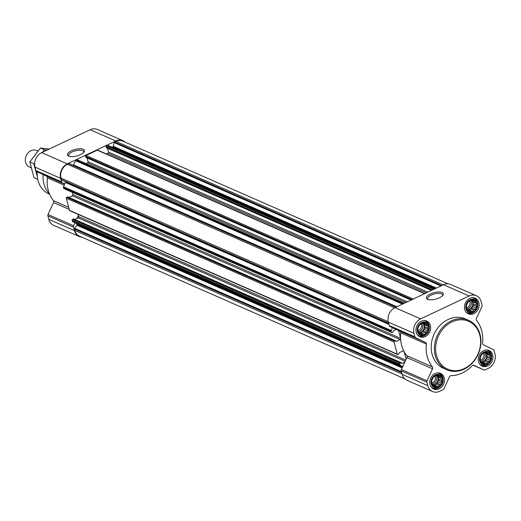 <?xml version="1.0" encoding="UTF-8"?>
<svg xmlns="http://www.w3.org/2000/svg" width="521" height="521" viewBox="0 0 521 521"><rect width="100%" height="100%" fill="white"/><g stroke="black" fill="none" stroke-linecap="round" stroke-linejoin="round"><path stroke-width="0.78" d="M69.228 156.333A7.717 2.957 165.2 0 1 68.72 155.61A7.717 2.957 165.2 0 1 75.428 150.784A7.717 2.957 165.2 0 1 83.64 151.67A7.717 2.957 165.2 0 1 83.555 152.549M442.642 378.611A6.669 5.549 113.7 0 0 432.997 377.367A6.669 5.549 113.7 0 0 435.719 387.676A6.669 5.549 113.7 0 0 442.642 378.611M440.942 377.673L442.166 378.721L441.626 380.258L442.212 381.834L441.02 383.065L440.857 384.765L439.281 385.338L438.467 386.732L436.885 386.471L435.686 387.207L434.462 386.159L433.257 386.061L431.824 383.599L431.785 380.486L433.133 377.556L435.523 375.589L438.304 375.113L439.151 375.999L440.74 376.26L440.942 377.673L437.594 376.201L438.63 377.171L442.166 378.721M491.147 355.713A6.669 5.549 113.7 0 0 481.502 354.469A6.669 5.549 113.7 0 0 484.224 364.778A6.669 5.549 113.7 0 0 491.147 355.713M489.447 354.775L490.665 355.823L490.124 357.36L490.71 358.936L489.519 360.167L489.356 361.867L487.786 362.44L486.972 363.84L485.383 363.573L484.191 364.309L482.967 363.261L481.756 363.163L480.329 360.708L480.284 357.588L481.638 354.658L484.029 352.691L486.809 352.216L487.649 353.101L489.239 353.362L489.447 354.775L486.1 353.303L487.128 354.273L490.665 355.823M477.327 303.424A6.669 5.549 113.7 0 0 467.682 302.18A6.669 5.549 113.7 0 0 470.411 312.489A6.669 5.549 113.7 0 0 477.327 303.424M475.627 302.486L476.852 303.535L476.311 305.078L476.897 306.654L475.706 307.878L475.543 309.585L473.967 310.158L473.159 311.551L471.57 311.291L470.372 312.027L469.147 310.978L467.943 310.881L466.516 308.419L466.471 305.306L467.825 302.375L470.209 300.409L472.996 299.933L473.836 300.812L475.426 301.079L475.627 302.486L472.28 301.021L473.315 301.985L476.852 303.535M428.829 326.322A6.669 5.549 113.7 0 0 419.184 325.078A6.669 5.549 113.7 0 0 421.906 335.387A6.669 5.549 113.7 0 0 428.829 326.322M427.129 325.384L428.353 326.433L427.813 327.97L428.392 329.552L427.2 330.776L427.044 332.483L425.468 333.056L424.654 334.449L423.065 334.182L421.873 334.925L420.649 333.876L419.438 333.779L418.011 331.317L417.966 328.204L419.32 325.267L421.71 323.3L424.491 322.831L425.338 323.71L426.92 323.977L427.129 325.384L423.781 323.919L424.817 324.883L428.353 326.433M432.599 391.525L406.966 380.284A11.26 9.365 -66.3 0 1 402.16 374.378L401.235 370.88A1.804 1.498 -66.3 0 1 401.372 369.532L406.901 357.556L432.534 368.796L427.005 380.779A1.804 1.498 -66.3 0 0 426.868 382.121L427.793 385.618A11.26 9.365 -66.3 0 0 432.599 391.525A11.26 9.365 -66.3 0 0 439.776 391.271L443.019 389.741A1.804 1.498 -66.3 0 0 443.951 388.77L449.48 376.794A1.804 1.498 -66.3 0 1 451.023 375.674A32.882 27.352 -66.3 0 0 472.202 365.677A1.804 1.498 -66.3 0 1 473.928 365.254L483.853 369.936A1.804 1.498 -66.3 0 0 485.031 369.903L488.281 368.373A11.26 9.365 -66.3 0 0 494.95 353.915L494.025 350.418A1.804 1.498 -66.3 0 0 493.289 349.487L483.358 344.804A1.804 1.498 -66.3 0 1 482.576 343.189A32.882 27.352 -66.3 0 0 476.546 320.363A1.804 1.498 -66.3 0 1 476.396 318.448L481.925 306.472A1.804 1.498 -66.3 0 0 482.062 305.13L481.137 301.633A11.26 9.365 -66.3 0 0 476.331 295.72A11.26 9.365 -66.3 0 0 469.154 295.98L420.649 318.878A11.26 9.365 -66.3 0 0 413.98 333.336L414.905 336.833A1.804 1.498 -66.3 0 0 415.641 337.764L425.572 342.447A1.804 1.498 -66.3 0 1 426.354 344.055A32.882 27.352 -66.3 0 0 432.384 366.882A1.804 1.498 -66.3 0 1 432.534 368.796M402.746 366.556L400.421 365.455A0.723 0.599 -66.3 0 1 400.128 365.084L399.848 364.023A0.723 0.599 -66.3 0 1 400.271 363.098L401.326 362.701L401.965 363.476L404.784 362.147M406.133 359.223L404.146 351.714A32.882 27.352 -66.3 0 0 406.751 355.641A1.804 1.498 -66.3 0 1 406.901 357.556M400.095 339.568L396.142 341.437L395.498 340.662L394.449 341.06A0.723 0.599 -66.3 0 0 394.026 341.984L397.23 354.13A0.723 0.599 -66.3 0 0 397.998 354.495L398.819 354.104L399.138 352.776L403.098 350.907A0.899 0.749 -66.3 0 1 403.736 350.92A32.882 27.352 -66.3 0 1 400.59 339.021A0.899 0.749 -66.3 0 1 400.095 339.568L72.38 195.805A0.899 0.749 -66.3 0 0 72.875 195.258A32.882 27.352 -66.3 0 1 72.823 194.3L72.308 192.353M400.59 339.021A32.882 27.352 -66.3 0 1 400.538 338.064A32.882 27.352 -66.3 0 1 400.721 332.815A1.804 1.498 -66.3 0 0 399.939 331.2L390.008 326.517A1.804 1.498 -66.3 0 1 389.272 325.586L388.347 322.089A11.26 9.365 -66.3 0 1 395.016 307.631L443.521 284.733A11.26 9.365 -66.3 0 1 450.698 284.479L476.331 295.72M396.129 329.409L393.316 330.737L392.997 332.066L392.176 332.45A0.723 0.599 -66.3 0 1 391.408 332.092L391.128 331.03A0.723 0.599 -66.3 0 1 391.186 330.49L392.476 327.683M400.538 338.064L398.558 330.548M391.714 332.47L63.998 188.706A0.723 0.599 -66.3 0 1 63.692 188.328L63.412 187.267A0.723 0.599 -66.3 0 1 63.464 186.733L64.76 183.92L62.292 182.76A1.804 1.498 -66.3 0 1 61.556 181.829L60.631 178.325A11.26 9.365 -66.3 0 1 67.3 163.868L115.799 140.97A11.26 9.365 -66.3 0 1 122.982 140.716A11.26 9.365 -66.3 0 1 125.203 142.181M397.543 354.508L69.821 210.745A0.723 0.599 -66.3 0 1 69.514 210.367L66.304 198.221A0.723 0.599 -66.3 0 1 66.734 197.296L67.932 197.075M402.733 366.589L72.706 221.699A0.723 0.599 -66.3 0 1 72.406 221.321L72.126 220.259A0.723 0.599 -66.3 0 1 72.556 219.334L73.754 219.113M404.745 378.819L79.426 236.111A10.811 8.994 -66.3 0 1 74.816 230.438L74.431 228.98A0.723 0.599 -66.3 0 1 74.581 228.283L76.893 225.261A0.723 0.599 -66.3 0 0 77.043 224.564L76.971 224.29A1.804 1.498 -66.3 0 0 76.229 223.359M106.662 147.821L106.043 146.759A0.723 0.599 -66.3 0 1 106.466 145.828L107.45 145.366A0.723 0.599 -66.3 0 1 107.925 145.359L434.911 288.797L107.912 145.352M86.212 157.472L85.594 156.411A0.723 0.599 -66.3 0 1 86.024 155.486L97.29 150.165A0.723 0.599 -66.3 0 1 97.753 150.146L424.752 293.597M396.859 306.765L73.526 164.923L75.486 160.67A0.723 0.599 -66.3 0 1 75.864 160.279L76.847 159.817A0.723 0.599 -66.3 0 1 77.303 159.797L404.309 303.248M388.699 323.411L61.83 180.025A0.723 0.599 -66.3 0 1 61.387 179.608L61.003 178.149A10.811 8.994 -66.3 0 1 67.404 164.271L68.759 163.633A0.723 0.599 -66.3 0 1 69.358 163.711L396.181 307.084M68.961 197.42L72.38 195.805M74.79 219.458L77.062 218.384L78.41 215.46L78.13 214.391M81.83 237.166A11.26 9.365 -66.3 0 1 79.251 236.521A11.26 9.365 -66.3 0 1 74.444 230.614L73.52 227.117A1.804 1.498 -66.3 0 1 73.656 225.769L75.031 222.793M79.251 236.521L53.617 225.28A11.26 9.365 -66.3 0 1 48.811 219.367L47.886 215.87A1.804 1.498 -66.3 0 1 48.023 214.528L53.552 202.552L69.267 209.442M122.982 140.716L97.349 129.475A11.26 9.365 -66.3 0 0 90.172 129.729L41.667 152.627A11.26 9.365 -66.3 0 0 34.998 167.085L35.923 170.582A1.804 1.498 -66.3 0 0 36.659 171.513L46.59 176.196A1.804 1.498 -66.3 0 1 47.372 177.811A32.882 27.352 -66.3 0 0 53.402 200.637A1.804 1.498 -66.3 0 1 53.552 202.552M80.39 154.659A8.766 3.36 165.2 0 1 68.583 156.092A8.766 3.36 165.2 0 1 75.076 149.462A8.766 3.36 165.2 0 1 83.998 152.021A8.766 3.36 165.2 0 1 80.39 154.659M436.468 288.067L113.317 146.31L114.125 142.578A0.723 0.599 -66.3 0 1 114.555 142.012L115.909 141.373A10.811 8.994 -66.3 0 1 122.8 141.126L448.119 283.834M64.76 183.92L65.431 182.474A1.804 1.498 -66.3 0 0 65.62 181.712M73.526 164.923A1.804 1.498 -66.3 0 1 73.24 165.385M86.024 163.627L87.561 162.897A0.899 0.749 -66.3 0 0 88.095 161.744L87.098 157.974M106.473 153.975L108.01 153.246A0.899 0.749 -66.3 0 0 108.544 152.093L107.547 148.322M435.387 288.575L112.634 146.994A1.804 1.498 -66.3 0 1 111.995 147.137M112.634 146.994L112.888 146.87A0.723 0.599 -66.3 0 0 113.317 146.31M77.062 218.384L78.202 217.85A0.899 0.749 -66.3 0 0 78.736 216.69L78.41 215.46M400.551 338.376L72.914 194.652A0.899 0.749 -66.3 0 1 72.875 195.258M72.914 194.652L72.823 194.3M404.146 351.714A32.882 27.352 -66.3 0 1 403.736 350.92M439.34 297.849A8.766 3.36 165.2 0 1 427.533 299.282A8.766 3.36 165.2 0 1 434.026 292.652A8.766 3.36 165.2 0 1 442.948 295.212A8.766 3.36 165.2 0 1 439.34 297.849M478.897 302.688A8.557 7.118 113.7 0 0 475.243 298.194A8.557 7.118 113.7 0 0 465.286 303.17A8.557 7.118 113.7 0 0 468.372 313.87A8.557 7.118 113.7 0 0 476.454 311.747A8.557 7.118 113.7 0 0 478.897 302.688M492.71 354.97A8.557 7.118 113.7 0 0 489.063 350.483A8.557 7.118 113.7 0 0 479.105 355.459A8.557 7.118 113.7 0 0 482.185 366.159A8.557 7.118 113.7 0 0 490.268 364.029A8.557 7.118 113.7 0 0 492.71 354.97M444.211 377.868A8.557 7.118 113.7 0 0 440.558 373.381A8.557 7.118 113.7 0 0 430.6 378.357A8.557 7.118 113.7 0 0 433.68 389.05A8.557 7.118 113.7 0 0 441.762 386.927A8.557 7.118 113.7 0 0 444.211 377.868M430.392 325.586A8.557 7.118 113.7 0 0 426.745 321.092A8.557 7.118 113.7 0 0 416.787 326.068A8.557 7.118 113.7 0 0 419.867 336.768A8.557 7.118 113.7 0 0 427.949 334.638A8.557 7.118 113.7 0 0 430.392 325.586M446.81 369.78L443.605 368.373A27.027 22.481 -66.3 0 1 432.078 354.195A27.027 22.481 -66.3 0 1 439.802 325.592A27.027 22.481 -66.3 0 1 465.318 318.878L468.522 320.285A27.027 22.481 113.7 0 0 437.08 335.999A27.027 22.481 113.7 0 0 446.81 369.78A27.027 22.481 113.7 0 0 472.332 363.065A27.027 22.481 113.7 0 0 480.056 334.462A27.027 22.481 113.7 0 0 468.522 320.285M37.232 171.787A25.887 21.537 113.7 0 0 48.551 193.819L49.658 194.346M43.145 174.574A27.027 22.481 113.7 0 0 49.495 193.955M479.763 335.016A26.122 21.732 113.7 0 0 441.971 330.138A26.122 21.732 113.7 0 0 452.645 370.542A26.122 21.732 113.7 0 0 479.763 335.016M428.184 299.523A7.717 2.957 165.2 0 1 427.669 298.807A7.717 2.957 165.2 0 1 434.377 293.974A7.717 2.957 165.2 0 1 442.589 294.86A7.717 2.957 165.2 0 1 442.505 295.739M429.389 327.735A7.066 5.881 113.7 0 0 429.161 326.166A7.066 5.881 113.7 0 0 421.092 322.909A7.066 5.881 113.7 0 0 417.868 332.834A7.066 5.881 113.7 0 0 426.549 334.215A7.066 5.881 113.7 0 0 429.389 327.735L429.369 327.155A8.108 6.747 113.7 0 0 429.109 325.358A8.108 6.747 113.7 0 0 425.65 321.105A8.108 6.747 113.7 0 0 423.566 320.63M417.373 334.743A8.108 6.747 113.7 0 0 419.131 335.954A8.108 6.747 113.7 0 0 426.106 334.593L426.549 334.215M477.887 304.837A7.066 5.881 113.7 0 0 477.659 303.268A7.066 5.881 113.7 0 0 469.597 300.011A7.066 5.881 113.7 0 0 466.373 309.936A7.066 5.881 113.7 0 0 475.048 311.317A7.066 5.881 113.7 0 0 477.887 304.837L477.868 304.264A8.108 6.747 113.7 0 0 477.607 302.46A8.108 6.747 113.7 0 0 474.149 298.207A8.108 6.747 113.7 0 0 472.065 297.732M465.878 311.845A8.108 6.747 113.7 0 0 467.637 313.056A8.108 6.747 113.7 0 0 474.611 311.695L475.048 311.317M491.707 357.126A7.066 5.881 113.7 0 0 491.479 355.556A7.066 5.881 113.7 0 0 483.41 352.3A7.066 5.881 113.7 0 0 480.186 362.219A7.066 5.881 113.7 0 0 488.861 363.606A7.066 5.881 113.7 0 0 491.707 357.126L491.687 356.546A8.108 6.747 113.7 0 0 491.42 354.749A8.108 6.747 113.7 0 0 487.962 350.49A8.108 6.747 113.7 0 0 485.878 350.021M479.691 364.127A8.108 6.747 113.7 0 0 481.45 365.345A8.108 6.747 113.7 0 0 488.424 363.977L488.861 363.606M443.202 380.024A7.066 5.881 113.7 0 0 442.974 378.454A7.066 5.881 113.7 0 0 434.905 375.198A7.066 5.881 113.7 0 0 431.688 385.117A7.066 5.881 113.7 0 0 440.362 386.497A7.066 5.881 113.7 0 0 443.202 380.024L443.182 379.444A8.108 6.747 113.7 0 0 442.922 377.647A8.108 6.747 113.7 0 0 439.463 373.388A8.108 6.747 113.7 0 0 437.38 372.919M431.186 387.025A8.108 6.747 113.7 0 0 432.951 388.236A8.108 6.747 113.7 0 0 439.919 386.875L440.362 386.497M424.817 324.883L424.465 326.504L427.813 327.97M424.465 326.504L424.856 327.996L428.392 329.552M424.856 327.996L423.853 329.311L427.2 330.776M423.853 329.311L423.501 330.933L427.044 332.483M423.501 330.933L422.121 331.584L425.468 333.056M422.121 331.584L421.118 332.899L424.654 334.449M421.118 332.899L419.718 332.717L423.065 334.182M419.718 332.717L419.138 332.991M419.236 333.251L420.649 333.876M423.84 323.053L425.338 323.71M423.58 323.15L423.781 323.919M423.117 323.32A5.405 4.494 -66.3 0 1 424.12 325.208A5.405 4.494 -66.3 0 1 418.995 332.593M418.057 330.731A4.428 3.686 113.7 0 0 421.443 324.772A4.428 3.686 113.7 0 0 421.105 323.906M418.552 331.89A5.405 4.494 113.7 0 0 422.746 324.609A5.405 4.494 113.7 0 0 422.212 323.339M473.315 301.985L472.964 303.606L476.311 305.078M472.964 303.606L473.361 305.098L476.897 306.654M473.361 305.098L472.358 306.413L475.706 307.878M472.358 306.413L472.006 308.035L475.543 309.585M472.006 308.035L470.619 308.686L473.967 310.158M470.619 308.686L469.616 310.002L473.159 311.551M469.616 310.002L468.223 309.819L471.57 311.291M468.223 309.819L467.637 310.093M467.741 310.36L469.147 310.978M472.339 300.155L473.836 300.812M472.078 300.252L472.28 301.021M471.622 300.422A5.405 4.494 -66.3 0 1 472.625 302.31A5.405 4.494 -66.3 0 1 467.493 309.695M466.555 307.833A4.428 3.686 113.7 0 0 469.949 301.874A4.428 3.686 113.7 0 0 469.603 301.008M467.057 308.992A5.405 4.494 113.7 0 0 471.251 301.711A5.405 4.494 113.7 0 0 470.71 300.441M487.128 354.273L486.777 355.895L490.124 357.36M486.777 355.895L487.174 357.386L490.71 358.936M487.174 357.386L486.171 358.695L489.519 360.167M486.171 358.695L485.819 360.317L489.356 361.867M485.819 360.317L484.439 360.975L487.786 362.44M484.439 360.975L483.436 362.284L486.972 363.84M483.436 362.284L482.036 362.108L485.383 363.573M482.036 362.108L481.456 362.382M481.554 362.642L482.967 363.261M486.152 352.443L487.649 353.101M485.891 352.535L486.1 353.303M485.435 352.71A5.405 4.494 -66.3 0 1 486.438 354.599A5.405 4.494 -66.3 0 1 481.306 361.984M480.369 360.115A4.428 3.686 113.7 0 0 483.762 354.163A4.428 3.686 113.7 0 0 483.423 353.297M480.87 361.281A5.405 4.494 113.7 0 0 485.064 353.993A5.405 4.494 113.7 0 0 484.53 352.724M438.63 377.171L438.278 378.787L441.626 380.258M438.278 378.787L438.669 380.284L442.212 381.834M438.669 380.284L437.673 381.593L441.02 383.065M437.673 381.593L437.321 383.215L440.857 384.765M437.321 383.215L435.934 383.873L439.281 385.338M435.934 383.873L434.931 385.182L438.467 386.732M434.931 385.182L433.537 385.006L436.885 386.471M433.537 385.006L432.951 385.279M433.049 385.54L434.462 386.159M437.653 375.341L439.151 375.999M437.393 375.433L437.594 376.201M436.937 375.608A5.405 4.494 -66.3 0 1 437.933 377.497A5.405 4.494 -66.3 0 1 432.808 384.876M431.87 383.013A4.428 3.686 113.7 0 0 435.256 377.061A4.428 3.686 113.7 0 0 434.918 376.188M432.365 384.179A5.405 4.494 113.7 0 0 436.565 376.891A5.405 4.494 113.7 0 0 436.025 375.621M37.857 151.031L36.685 150.517A9.007 7.496 113.7 0 0 26.206 155.759A9.007 7.496 113.7 0 0 29.45 167.02L31.104 167.742M37.753 179.354L34.002 177.713L29.834 161.92L40.43 148.036L49.189 149.078M40.43 148.036L44.337 149.755L42.768 152.106M46.936 150.139L44.337 149.755M29.834 161.92L33.741 163.633L37.304 176.469M36.073 170.953A15.226 12.667 113.7 0 0 37.167 174.164M391.128 331.03L63.412 187.267M391.408 332.092L63.692 188.328M394.026 341.984L66.304 198.221M397.23 354.13L69.514 210.367M399.848 364.023L72.126 220.259M400.128 365.084L72.406 221.321M401.678 372.535L74.431 228.98M402.062 373.993L74.816 230.438M434.677 288.908L107.45 145.366M433.693 289.376L106.466 145.828M424.511 293.707L97.29 150.165M413.244 299.028L86.024 155.486M404.068 303.359L76.847 159.817M403.085 303.821L75.864 160.279M395.98 307.182L68.759 163.633M394.638 307.82L67.404 164.271M48.811 219.367L74.444 230.614M47.886 215.87L73.52 227.117M48.023 214.528L73.656 225.769M53.402 200.637L68.72 207.351M47.372 177.811L64.181 185.183M46.59 176.196L64.669 184.128M36.659 171.513L62.292 182.76M35.923 170.582L61.556 181.829M34.998 167.085L60.631 178.325M41.667 152.627L67.3 163.868M90.172 129.729L115.799 140.97M388.633 323.163L61.387 179.608M388.256 321.711L61.003 178.149M441.782 285.554L114.555 142.012M443.13 284.915L115.909 141.373M401.45 371.668L74.581 228.283M402.114 367.93L76.893 225.261M402.407 367.292L77.043 224.564M402.499 367.09L76.971 224.29M400.421 365.455L72.706 221.699M400.271 363.098L72.556 219.334M401.092 362.714L73.376 218.95M401.965 363.476L401.587 363.306M405.182 361.281L78.202 217.85M405.716 360.128L78.736 216.69M403.931 351.31L403.059 350.926M394.449 341.06L66.734 197.296M395.27 340.669L67.554 196.912M396.142 341.437L395.765 341.268M391.186 330.49L63.464 186.733M388.959 324.394L65.431 182.474M402.479 304.108L75.486 160.67M405.846 302.519L87.561 162.897M407.37 301.802L88.095 161.744M411.167 300.011L85.828 157.296M412.026 299.601L85.594 156.411M426.289 292.867L108.01 153.246M427.819 292.151L108.544 152.093M431.609 290.36L106.277 147.638M432.469 289.95L106.043 146.759M435.634 288.458L112.888 146.87M440.948 285.951L114.125 142.578M483.885 369.949L473.016 365.175L483.853 369.936M402.16 374.378L427.793 385.618M401.235 370.88L426.868 382.121M401.372 369.532L427.005 380.779M406.751 355.641L432.384 366.882M400.721 332.815L426.354 344.055M399.939 331.2L425.572 342.447M390.008 326.517L415.641 337.764M389.272 325.586L414.905 336.833M388.347 322.089L413.98 333.336M395.016 307.631L420.649 318.878M443.521 284.733L469.154 295.98M401.326 362.701L73.604 218.944M395.498 340.662L67.782 196.899M388.705 323.437L61.693 179.986M396.22 307.064L69.215 163.62M411.03 300.07L85.985 157.485M431.479 290.418L106.427 147.827M417.959 335.439L419.131 335.954M424.478 320.591L425.65 321.105M466.464 312.541L467.637 313.056M472.977 297.693L474.149 298.207M480.277 364.83L481.45 365.345M486.79 349.982L487.962 350.49M431.779 387.728L432.951 388.236M438.291 372.873L439.463 373.388"/></g></svg>
